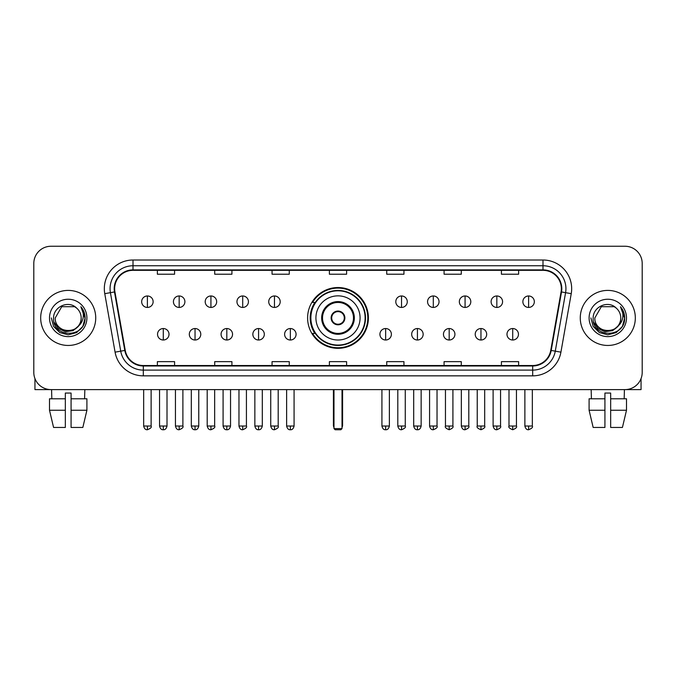 <?xml version="1.0" encoding="UTF-8"?>
<svg xmlns="http://www.w3.org/2000/svg" width="676" height="676" viewBox="0 0 676 676"><rect width="100%" height="100%" fill="white"/><g stroke="black" fill="none" stroke-linecap="round" stroke-linejoin="round"><path stroke-width="1.01" d="M307.605 317.931A30.395 30.395 0 0 0 338 348.317A30.395 30.395 0 0 0 368.395 317.931A30.395 30.395 0 0 0 338 287.537A30.395 30.395 0 0 0 307.605 317.931M314.898 333.412A27.809 27.809 0 0 1 314.898 302.451M33.8 263.454L33.8 372.408A17.204 17.204 0 0 0 51.004 389.604L624.996 389.604A17.204 17.204 0 0 0 642.2 372.408L642.2 263.454A17.204 17.204 0 0 0 624.996 246.25L51.004 246.25A17.204 17.204 0 0 0 33.8 263.454L33.8 372.408M40.678 317.931A27.522 27.522 0 0 0 68.208 345.453A27.522 27.522 0 0 0 95.73 317.931A27.522 27.522 0 0 0 68.208 290.41A27.522 27.522 0 0 0 40.678 317.931A27.522 27.522 0 0 0 68.208 345.453A27.522 27.522 0 0 0 95.73 317.931A27.522 27.522 0 0 0 68.208 290.41A27.522 27.522 0 0 0 40.678 317.931M580.27 317.931A27.522 27.522 0 0 0 607.792 345.453A27.522 27.522 0 0 0 635.322 317.931A27.522 27.522 0 0 0 607.792 290.41A27.522 27.522 0 0 0 580.27 317.931A27.522 27.522 0 0 0 607.792 345.453A27.522 27.522 0 0 0 635.322 317.931A27.522 27.522 0 0 0 607.792 290.41A27.522 27.522 0 0 0 580.27 317.931M114.65 288.686A18.353 18.353 0 0 1 133.003 270.332L542.997 270.332A18.353 18.353 0 0 1 561.072 291.871L550.754 350.362A18.353 18.353 0 0 1 532.688 365.522L143.312 365.522A18.353 18.353 0 0 1 125.246 350.362L114.928 291.871A18.353 18.353 0 0 1 114.65 288.686M114.193 288.686A18.81 18.81 0 0 0 114.481 291.956L124.79 350.438A18.81 18.81 0 0 0 143.312 365.986L532.688 365.986A18.81 18.81 0 0 0 551.21 350.438L561.519 291.956A18.81 18.81 0 0 0 542.997 269.876L133.003 269.876A18.81 18.81 0 0 0 114.193 288.686M104.763 293.663A28.671 28.671 0 0 1 133.003 260.015L542.997 260.015A28.671 28.671 0 0 1 571.237 293.663L560.919 352.154A28.671 28.671 0 0 1 532.688 375.848L143.312 375.848A28.671 28.671 0 0 1 115.081 352.154L104.763 293.663L110.416 292.666A22.933 22.933 0 0 1 133.003 265.752L542.997 265.752A22.933 22.933 0 0 1 565.584 292.666L555.275 351.157A22.933 22.933 0 0 1 532.688 370.11L143.312 370.11A22.933 22.933 0 0 1 120.725 351.157L110.416 292.666A22.933 22.933 0 0 1 110.061 288.686M624.996 246.25L51.004 246.25M51.004 389.604L624.996 389.604M642.2 372.408L642.2 263.454M551.21 350.438L555.275 351.157L565.584 292.666L571.237 293.663M329.398 270.332L329.398 274.219L346.602 274.219L346.602 270.332M272.056 270.332L272.056 274.219L289.26 274.219L289.26 270.332M214.714 270.332L214.714 274.219L231.919 274.219L231.919 270.332M157.373 270.332L157.373 274.219L174.577 274.219L174.577 270.332M386.74 270.332L386.74 274.219L403.944 274.219L403.944 270.332M444.081 270.332L444.081 274.219L461.285 274.219L461.285 270.332M501.423 270.332L501.423 274.219L518.627 274.219L518.627 270.332M346.602 365.522L346.602 361.643L329.398 361.643L329.398 365.522M289.26 365.522L289.26 361.643L272.056 361.643L272.056 365.522M231.919 365.522L231.919 361.643L214.714 361.643L214.714 365.522M174.577 365.522L174.577 361.643L157.373 361.643L157.373 365.522M403.944 365.522L403.944 361.643L386.74 361.643L386.74 365.522M461.285 365.522L461.285 361.643L444.081 361.643L444.081 365.522M518.627 365.522L518.627 361.643L501.423 361.643L501.423 365.522M78.137 326.255C71.259 335.558 54.57 329.609 55.246 317.931C54.452 334.645 81.957 334.645 81.162 317.931C81.957 334.645 54.452 334.645 55.246 317.931L61.727 306.71L74.681 306.71L76.692 308.138C68.741 299.806 53.429 306.667 53.573 317.931C52.12 337.932 84.551 338.456 85.075 318.903L85.108 317.931C85.058 313.681 83.647 309.946 80.867 306.735C82.979 310.2 83.723 313.934 83.097 317.931C82.489 321.328 80.841 324.108 78.137 326.255A12.962 12.962 0 0 0 81.162 317.931C81.957 334.645 54.452 334.645 55.246 317.931L61.727 306.71M81.162 317.931A12.962 12.962 0 0 0 76.692 308.138M78.965 325.562L73.109 330.623L65.445 331.696L58.389 328.502L53.979 322.131M49.509 317.931A18.691 18.691 0 0 0 68.208 336.623A18.691 18.691 0 0 0 86.9 317.931A18.691 18.691 0 0 0 68.208 299.24A18.691 18.691 0 0 0 49.509 317.931M80.867 306.735L85.1 318.421L84.314 312.811L85.1 318.421L84.314 312.811L85.1 318.421L80.993 306.879L85.1 318.421L80.993 306.879L85.108 317.931L82.844 326.381L76.658 332.567L68.208 334.831L59.758 332.567L53.565 326.381L51.308 317.931M80.993 306.879L85.1 318.43M34.949 378.585L34.949 389.604L101.468 389.604M49.5 398.781L49.5 410.248L53.573 427.452L49.5 410.248L49.5 398.781L65.335 398.781L65.335 393.052L71.073 393.052L71.073 398.781L86.908 398.781L86.908 410.248L82.835 427.452L86.908 410.248L71.073 410.248L71.073 398.781M84.838 389.604L84.584 398.781M65.335 398.781L65.335 427.452L53.573 427.452M49.5 410.248L65.335 410.248M82.835 427.452L71.073 427.452L71.073 410.248M51.579 389.604L51.824 398.781M315.92 317.931A22.08 22.08 0 0 1 338 295.851A22.08 22.08 0 0 1 360.08 317.931A22.08 22.08 0 0 1 338 340.011A22.08 22.08 0 0 1 315.92 317.931A22.08 22.08 0 0 0 338 340.011A22.08 22.08 0 0 0 360.08 317.931M322.52 317.931A15.48 15.48 0 0 0 338 333.412A15.48 15.48 0 0 0 353.48 317.931A15.48 15.48 0 0 0 338 302.451A15.48 15.48 0 0 0 322.52 317.931M315.244 302.451A27.522 27.522 0 0 0 315.244 333.412M365.125 317.931A27.125 27.125 0 0 0 338 290.807A27.125 27.125 0 0 0 310.875 317.931A27.125 27.125 0 0 0 338 345.056A27.125 27.125 0 0 0 365.125 317.931M331.122 317.931A6.878 6.878 0 0 0 338 324.81A6.878 6.878 0 0 0 344.878 317.931A6.878 6.878 0 0 0 338 311.053A6.878 6.878 0 0 0 331.122 317.931M367.82 317.931A29.82 29.82 0 0 1 312.515 333.412L315.278 333.412A27.496 27.496 0 0 0 356.193 338.549A27.496 27.496 0 0 0 356.193 297.313A27.496 27.496 0 0 0 315.278 302.451L312.515 302.451A29.82 29.82 0 0 1 367.82 317.931M331.341 316.207L331.57 316.207A6.65 6.65 0 0 1 344.43 316.207L344.067 316.207A6.304 6.304 0 0 1 338 324.235A6.304 6.304 0 0 1 331.933 316.207A6.304 6.304 0 0 1 344.067 316.207L344.659 316.207M344.659 319.647L344.067 319.647A6.304 6.304 0 0 1 331.933 319.647L331.341 319.647M344.067 319.647L344.43 319.647A6.65 6.65 0 0 1 331.57 319.647L331.933 319.647M333.986 389.604L333.986 428.601L342.014 428.601L342.014 389.604M333.986 428.601L335.135 429.75L340.865 429.75L342.014 428.601M147.393 295.97A5.738 5.738 0 0 0 141.664 301.699A5.738 5.738 0 0 0 147.393 307.436A5.738 5.738 0 0 0 153.131 301.699A5.738 5.738 0 0 0 147.393 295.97L147.393 307.436A5.738 5.738 0 0 0 153.131 301.699A5.738 5.738 0 0 0 147.393 295.97M179.165 295.97A5.738 5.738 0 0 0 173.428 301.699A5.738 5.738 0 0 0 179.165 307.436A5.738 5.738 0 0 0 184.894 301.699A5.738 5.738 0 0 0 179.165 295.97L179.165 307.436A5.738 5.738 0 0 0 184.894 301.699A5.738 5.738 0 0 0 179.165 295.97M210.929 295.97A5.738 5.738 0 0 0 205.2 301.699A5.738 5.738 0 0 0 210.929 307.436A5.738 5.738 0 0 0 216.666 301.699A5.738 5.738 0 0 0 210.929 295.97L210.929 307.436A5.738 5.738 0 0 0 216.666 301.699A5.738 5.738 0 0 0 210.929 295.97M242.701 295.97A5.738 5.738 0 0 0 236.963 301.699A5.738 5.738 0 0 0 242.701 307.436A5.738 5.738 0 0 0 248.43 301.699A5.738 5.738 0 0 0 242.701 295.97L242.701 307.436A5.738 5.738 0 0 0 248.43 301.699A5.738 5.738 0 0 0 242.701 295.97M274.464 295.97A5.738 5.738 0 0 0 268.727 301.699A5.738 5.738 0 0 0 274.464 307.436A5.738 5.738 0 0 0 280.202 301.699A5.738 5.738 0 0 0 274.464 295.97L274.464 307.436A5.738 5.738 0 0 0 280.202 301.699A5.738 5.738 0 0 0 274.464 295.97M401.536 295.97A5.738 5.738 0 0 0 395.798 301.699A5.738 5.738 0 0 0 401.536 307.436A5.738 5.738 0 0 0 407.273 301.699A5.738 5.738 0 0 0 401.536 295.97L401.536 307.436A5.738 5.738 0 0 0 407.273 301.699A5.738 5.738 0 0 0 401.536 295.97M433.299 295.97A5.738 5.738 0 0 0 427.57 301.699A5.738 5.738 0 0 0 433.299 307.436A5.738 5.738 0 0 0 439.037 301.699A5.738 5.738 0 0 0 433.299 295.97L433.299 307.436A5.738 5.738 0 0 0 439.037 301.699A5.738 5.738 0 0 0 433.299 295.97M465.071 295.97A5.738 5.738 0 0 0 459.334 301.699A5.738 5.738 0 0 0 465.071 307.436A5.738 5.738 0 0 0 470.8 301.699A5.738 5.738 0 0 0 465.071 295.97L465.071 307.436A5.738 5.738 0 0 0 470.8 301.699A5.738 5.738 0 0 0 465.071 295.97M496.835 295.97A5.738 5.738 0 0 0 491.106 301.699A5.738 5.738 0 0 0 496.835 307.436A5.738 5.738 0 0 0 502.572 301.699A5.738 5.738 0 0 0 496.835 295.97L496.835 307.436A5.738 5.738 0 0 0 502.572 301.699A5.738 5.738 0 0 0 496.835 295.97M528.607 295.97A5.738 5.738 0 0 0 522.869 301.699A5.738 5.738 0 0 0 528.607 307.436A5.738 5.738 0 0 0 534.336 301.699A5.738 5.738 0 0 0 528.607 295.97L528.607 307.436A5.738 5.738 0 0 0 534.336 301.699A5.738 5.738 0 0 0 528.607 295.97M163.279 328.536A5.738 5.738 0 0 0 157.542 334.274A5.738 5.738 0 0 0 163.279 340.011A5.738 5.738 0 0 0 169.017 334.274A5.738 5.738 0 0 0 163.279 328.536L163.279 340.011A5.738 5.738 0 0 0 169.017 334.274A5.738 5.738 0 0 0 163.279 328.536M195.043 328.536A5.738 5.738 0 0 0 189.314 334.274A5.738 5.738 0 0 0 195.043 340.011A5.738 5.738 0 0 0 200.78 334.274A5.738 5.738 0 0 0 195.043 328.536L195.043 340.011A5.738 5.738 0 0 0 200.78 334.274A5.738 5.738 0 0 0 195.043 328.536M226.815 328.536A5.738 5.738 0 0 0 221.077 334.274A5.738 5.738 0 0 0 226.815 340.011A5.738 5.738 0 0 0 232.544 334.274A5.738 5.738 0 0 0 226.815 328.536L226.815 340.011A5.738 5.738 0 0 0 232.544 334.274A5.738 5.738 0 0 0 226.815 328.536M258.578 328.536A5.738 5.738 0 0 0 252.849 334.274A5.738 5.738 0 0 0 258.578 340.011A5.738 5.738 0 0 0 264.316 334.274A5.738 5.738 0 0 0 258.578 328.536L258.578 340.011A5.738 5.738 0 0 0 264.316 334.274A5.738 5.738 0 0 0 258.578 328.536M290.35 328.536A5.738 5.738 0 0 0 284.613 334.274A5.738 5.738 0 0 0 290.35 340.011A5.738 5.738 0 0 0 296.08 334.274A5.738 5.738 0 0 0 290.35 328.536L290.35 340.011A5.738 5.738 0 0 0 296.08 334.274A5.738 5.738 0 0 0 290.35 328.536M385.65 328.536A5.738 5.738 0 0 0 379.92 334.274A5.738 5.738 0 0 0 385.65 340.011A5.738 5.738 0 0 0 391.387 334.274A5.738 5.738 0 0 0 385.65 328.536L385.65 340.011A5.738 5.738 0 0 0 391.387 334.274A5.738 5.738 0 0 0 385.65 328.536M417.422 328.536A5.738 5.738 0 0 0 411.684 334.274A5.738 5.738 0 0 0 417.422 340.011A5.738 5.738 0 0 0 423.151 334.274A5.738 5.738 0 0 0 417.422 328.536L417.422 340.011A5.738 5.738 0 0 0 423.151 334.274A5.738 5.738 0 0 0 417.422 328.536M449.185 328.536A5.738 5.738 0 0 0 443.456 334.274A5.738 5.738 0 0 0 449.185 340.011A5.738 5.738 0 0 0 454.923 334.274A5.738 5.738 0 0 0 449.185 328.536L449.185 340.011A5.738 5.738 0 0 0 454.923 334.274A5.738 5.738 0 0 0 449.185 328.536M480.957 328.536A5.738 5.738 0 0 0 475.22 334.274A5.738 5.738 0 0 0 480.957 340.011A5.738 5.738 0 0 0 486.686 334.274A5.738 5.738 0 0 0 480.957 328.536L480.957 340.011A5.738 5.738 0 0 0 486.686 334.274A5.738 5.738 0 0 0 480.957 328.536M512.721 328.536A5.738 5.738 0 0 0 506.983 334.274A5.738 5.738 0 0 0 512.721 340.011A5.738 5.738 0 0 0 518.458 334.274A5.738 5.738 0 0 0 512.721 328.536L512.721 340.011A5.738 5.738 0 0 0 518.458 334.274A5.738 5.738 0 0 0 512.721 328.536M641.051 378.585L641.051 389.604L574.532 389.604M604.927 398.781L604.927 410.248L589.092 410.248L593.165 427.452L589.092 410.248L589.092 398.781L604.927 398.781L604.927 393.052L610.665 393.052L610.665 398.781L626.5 398.781L626.5 410.248L622.427 427.452L626.5 410.248L610.665 410.248L610.665 398.781M624.421 389.604L624.176 398.781M604.927 410.248L604.927 427.452L593.165 427.452M622.427 427.452L610.665 427.452L610.665 410.248M591.162 389.604L591.415 398.781M620.754 317.931C621.548 334.645 594.043 334.645 594.838 317.931L601.319 306.71L614.273 306.71L616.284 308.138C608.332 299.806 593.021 306.667 593.165 317.931C591.703 337.932 624.142 338.456 624.666 318.903L624.692 317.931C624.649 313.681 623.23 309.946 620.45 306.735C622.571 310.2 623.314 313.934 622.689 317.931C622.081 321.328 620.424 324.108 617.729 326.255A12.962 12.962 0 0 0 620.754 317.931C621.548 334.645 594.043 334.645 594.838 317.931C594.043 334.645 621.548 334.645 620.754 317.931A12.962 12.962 0 0 0 616.284 308.138M617.729 326.255C610.842 335.558 594.162 329.609 594.838 317.931M618.548 325.562L612.701 330.623L605.028 331.696L597.973 328.502L593.57 322.131M589.1 317.931A18.691 18.691 0 0 0 607.792 336.623A18.691 18.691 0 0 0 626.491 317.931A18.691 18.691 0 0 0 607.792 299.24A18.691 18.691 0 0 0 589.1 317.931M620.45 306.735L624.692 318.421L623.897 312.811L624.692 318.421L623.897 312.811L624.692 318.421L620.576 306.879L624.692 318.421L620.576 306.879L624.692 317.931L622.435 326.381L616.242 332.567L607.792 334.831L599.342 332.567L593.156 326.381L590.892 317.931M620.576 306.879L624.692 318.43M542.997 260.015L542.997 269.876M110.416 292.666L114.481 291.956M143.312 375.848L143.312 365.986M532.688 365.986L532.688 375.848M115.081 352.154L124.79 350.438M561.519 291.956L565.584 292.666M133.003 260.015L133.003 269.876M555.275 351.157L560.919 352.154M354.342 317.931A16.342 16.342 0 0 0 338 301.589A16.342 16.342 0 0 0 321.658 317.931A16.342 16.342 0 0 0 338 334.274A16.342 16.342 0 0 0 354.342 317.931M333.412 389.604L333.412 425.162L333.986 425.162M342.014 425.162L342.588 425.162L342.588 389.604M147.393 426.024L143.667 426.024C144.318 428.677 145.56 429.919 147.393 429.75L147.393 426.024L151.12 426.024L151.12 389.604M179.165 426.024L175.439 426.024C176.09 428.677 177.332 429.919 179.165 429.75L179.165 426.024L182.892 426.024L182.892 389.604M210.929 426.024L207.202 426.024C207.853 428.677 209.095 429.919 210.929 429.75L210.929 426.024L214.655 426.024L214.655 389.604M242.701 426.024L238.966 426.024C239.617 428.677 240.867 429.919 242.701 429.75L242.701 426.024L246.427 426.024L246.427 389.604M274.464 426.024L270.738 426.024C271.389 428.677 272.631 429.919 274.464 429.75L274.464 426.024L278.191 426.024L278.191 389.604M401.536 426.024L397.809 426.024C398.46 428.677 399.702 429.919 401.536 429.75L401.536 426.024L405.262 426.024L405.262 389.604M433.299 426.024L429.573 426.024C430.223 428.677 431.465 429.919 433.299 429.75L433.299 426.024L437.034 426.024L437.034 389.604M465.071 426.024L461.345 426.024C461.995 428.677 463.237 429.919 465.071 429.75L465.071 426.024L468.798 426.024L468.798 389.604M496.835 426.024L493.108 426.024C493.759 428.677 495.001 429.919 496.835 429.75L496.835 426.024L500.561 426.024L500.561 389.604M528.607 426.024L524.88 426.024C525.531 428.677 526.773 429.919 528.607 429.75L528.607 426.024L532.333 426.024L532.333 389.604M163.279 426.024L159.553 426.024C160.204 428.677 161.446 429.919 163.279 429.75L163.279 426.024L167.006 426.024L167.006 389.604M195.043 426.024L191.316 426.024C191.967 428.677 193.209 429.919 195.043 429.75L195.043 426.024L198.769 426.024L198.769 389.604M226.815 426.024L223.088 426.024C223.739 428.677 224.981 429.919 226.815 429.75L226.815 426.024L230.541 426.024L230.541 389.604M258.578 426.024L254.852 426.024C255.503 428.677 256.745 429.919 258.578 429.75L258.578 426.024L262.305 426.024L262.305 389.604M290.35 426.024L286.624 426.024C287.275 428.677 288.517 429.919 290.35 429.75L290.35 426.024L294.077 426.024L294.077 389.604M385.65 426.024L381.923 426.024C382.574 428.677 383.816 429.919 385.65 429.75L385.65 426.024L389.376 426.024L389.376 389.604M417.422 426.024L413.695 426.024C414.346 428.677 415.588 429.919 417.422 429.75L417.422 426.024L421.148 426.024L421.148 389.604M449.185 426.024L445.459 426.024C444.707 427.215 445.949 428.457 449.185 429.75L449.185 426.024L452.912 426.024L452.912 389.604M480.957 426.024L477.231 426.024C476.47 427.215 477.712 428.457 480.957 429.75L480.957 426.024L484.684 426.024L484.684 389.604M512.721 426.024L508.994 426.024C508.242 427.215 509.484 428.457 512.721 429.75L512.721 426.024L516.447 426.024L516.447 389.604M333.412 425.162A4.588 4.588 0 0 0 333.986 427.384M342.014 427.384A4.588 4.588 0 0 0 342.588 425.162M143.667 426.024L143.667 389.604M151.12 426.024C151.88 427.215 150.638 428.457 147.393 429.75M175.439 426.024L175.439 389.604M182.892 426.024C183.644 427.215 182.402 428.457 179.165 429.75M207.202 426.024L207.202 389.604M214.655 426.024C215.416 427.215 214.174 428.457 210.929 429.75M238.966 426.024L238.966 389.604M246.427 426.024C247.179 427.215 245.937 428.457 242.701 429.75M270.738 426.024L270.738 389.604M278.191 426.024C278.951 427.215 277.709 428.457 274.464 429.75M397.809 426.024L397.809 389.604M405.262 426.024C406.022 427.215 404.78 428.457 401.536 429.75M429.573 426.024L429.573 389.604M437.034 426.024C437.786 427.215 436.544 428.457 433.299 429.75M461.345 426.024L461.345 389.604M468.798 426.024C469.55 427.215 468.307 428.457 465.071 429.75M493.108 426.024L493.108 389.604M500.561 426.024C501.322 427.215 500.079 428.457 496.835 429.75M524.88 426.024L524.88 389.604M532.333 426.024C533.085 427.215 531.843 428.457 528.607 429.75M159.553 426.024L159.553 389.604M167.006 426.024C166.355 428.677 165.113 429.919 163.279 429.75M191.316 426.024L191.316 389.604M198.769 426.024C198.119 428.677 196.877 429.919 195.043 429.75M223.088 426.024L223.088 389.604M230.541 426.024C229.891 428.677 228.649 429.919 226.815 429.75M254.852 426.024L254.852 389.604M262.305 426.024C261.654 428.677 260.412 429.919 258.578 429.75M286.624 426.024L286.624 389.604M294.077 426.024C293.426 428.677 292.184 429.919 290.35 429.75M381.923 426.024L381.923 389.604M389.376 426.024C388.725 428.677 387.483 429.919 385.65 429.75M413.695 426.024L413.695 389.604M421.148 426.024C420.497 428.677 419.255 429.919 417.422 429.75M445.459 426.024L445.459 389.604M452.912 426.024C453.672 427.215 452.43 428.457 449.185 429.75M477.231 426.024L477.231 389.604M484.684 426.024C485.436 427.215 484.193 428.457 480.957 429.75M508.994 426.024L508.994 389.604M516.447 426.024C517.208 427.215 515.965 428.457 512.721 429.75"/></g></svg>
